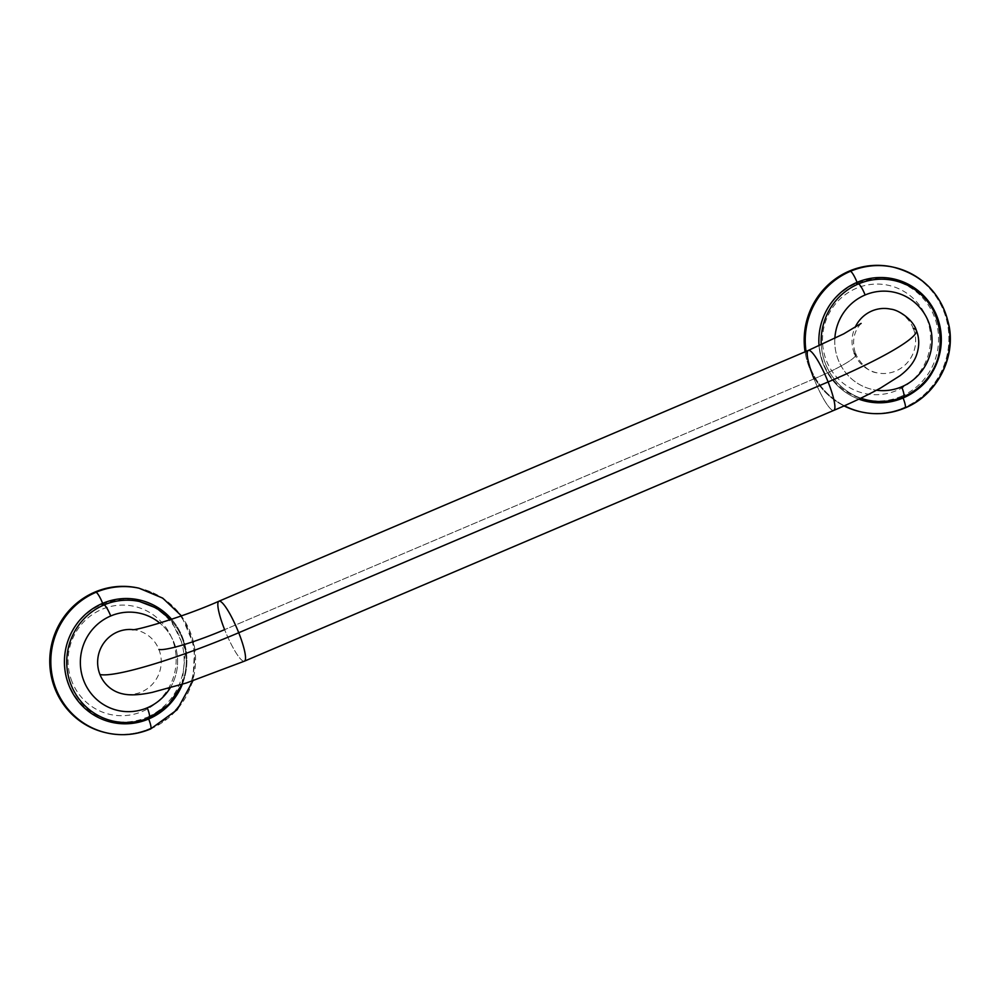 <?xml version="1.0" encoding="UTF-8"?>
<svg xmlns="http://www.w3.org/2000/svg" width="1000" height="1000" viewBox="0 0 1000 1000"><rect width="100%" height="100%" fill="white"/><g stroke="black" fill="none" stroke-linecap="round" stroke-linejoin="round"><path stroke-width="0.75" stroke-dasharray="5 3.75" d="M133 629.625A32.575 31.762 -77.7 0 1 136.275 630.15M132.3 629.688L136.387 630.163A32.575 31.762 -77.7 0 1 158.9 649.45A58.625 7.4 -21.7 0 0 224.625 629.65A32.575 5.938 67 0 1 218.925 601.225M158.9 649.45A32.575 31.762 -77.7 0 1 153.688 682.763A32.575 31.762 -77.7 0 1 122.475 693.812M244.438 661.162A32.575 5.938 67 0 1 224.625 629.65A32.575 5.938 -113 0 0 244.438 661.162M814.025 378.862A58.625 7.4 -21.7 0 0 855.8 354.412A58.625 7.4 158.3 0 1 814.025 378.862A32.575 5.938 -113 0 0 833.825 410.375A32.575 5.938 67 0 1 814.025 378.862L224.625 629.65L814.025 378.862A32.575 5.938 67 0 1 808.312 350.438M861.125 323.413C859.862 324.8 849.087 335.5 855.8 354.412A58.625 7.4 -21.7 0 0 854.375 353.525A32.575 31.762 -77.7 0 1 855.037 327.525M890.8 309.163A32.575 31.762 -77.7 0 1 913.312 328.45A123.775 15.613 158.3 0 1 916.325 330.337M913.312 328.45A32.575 31.762 -77.7 0 1 908.1 361.763A32.575 31.762 -77.7 0 1 876.888 372.8C869.013 371.825 861.988 365.7 855.8 354.412M876.737 372.775A32.575 31.762 -77.7 0 1 854.375 353.525M926.65 318.075A55.375 54 -77.7 0 1 896.85 390.425A55.375 54 -77.7 0 1 826.45 360.712A55.375 54 -77.7 0 1 856.237 288.35A55.375 54 -77.7 0 1 926.65 318.075M72.025 681.712A55.375 54 -77.7 0 1 101.825 609.35A55.375 54 -77.7 0 1 172.225 639.075A55.375 54 -77.7 0 1 142.438 711.425A55.375 54 -77.7 0 1 72.025 681.712M891.875 280.062L894.013 280.525A61.238 59.713 -77.7 0 1 940.512 334.675A61.238 59.713 -77.7 0 1 903.4 396.788L901.263 396.325A61.238 59.713 -77.7 0 1 865.725 399.7A61.238 59.713 -77.7 0 1 819.225 345.55A61.238 59.713 -77.7 0 1 856.338 283.45A61.238 59.713 -77.7 0 1 891.875 280.062A61.238 59.713 -77.7 0 1 938.388 334.212A61.238 59.713 -77.7 0 1 901.263 396.325L903.4 396.788A61.238 59.713 -77.7 0 1 867.862 400.175M821.263 344.75A61.238 59.713 102.3 0 0 860.825 398.162A61.238 59.713 -77.7 0 1 821.263 344.75M858.475 283.913L856.338 283.45M834.85 338.363A49.825 48.587 102.3 0 0 876.5 390.225A49.825 48.587 -77.7 0 1 834.85 338.363M149.262 717.775A11.413 2.075 67 0 1 148.975 717.788L146.85 717.325A61.238 59.713 -77.7 0 1 111.312 720.7A61.238 59.713 -77.7 0 1 64.8 666.55A61.238 59.713 -77.7 0 1 101.925 604.45A61.238 59.713 -77.7 0 1 137.463 601.062A61.238 59.713 -77.7 0 1 183.962 655.212A61.238 59.713 -77.7 0 1 146.85 717.325L148.975 717.788A61.238 59.713 102.3 0 0 186.1 655.675A61.238 59.713 102.3 0 0 139.588 601.525A61.238 59.713 -77.7 0 1 186.1 655.675A61.238 59.713 -77.7 0 1 148.975 717.788A61.238 59.713 -77.7 0 1 113.438 721.175M104.062 604.913L101.925 604.45M170.175 687.913A49.825 48.587 102.3 0 0 159.812 623.062A49.825 48.587 -77.7 0 1 170.175 687.913M892.9 267.087A74.138 72.287 -77.7 0 1 948.7 332.8A74.138 72.287 -77.7 0 1 903.737 407.713A74.138 72.287 -77.7 0 1 861.25 411.925M844.087 405.913A74.138 72.287 -77.7 0 1 805.075 351.812A74.138 72.287 -77.7 0 0 844.087 405.913M892.375 266.962A74.138 72.287 -77.7 0 1 948.675 332.525A74.138 72.287 -77.7 0 1 903.737 407.713L904.8 407.95L903.737 407.713A74.138 72.287 -77.7 0 1 860.713 411.812M806.038 351.413A74.138 72.287 102.3 0 0 844.4 405.775A74.138 72.287 -77.7 0 1 806.038 351.413M893.438 267.2A74.138 72.287 -77.7 0 1 949.737 332.762A74.138 72.287 -77.7 0 1 904.8 407.95A74.138 72.287 102.3 0 0 905.288 407.738M905.075 407.938A11.413 2.075 67 0 1 904.8 407.95A74.138 72.287 -77.7 0 1 861.775 412.05M819.038 345.763A62.713 61.163 102.3 0 0 858.812 399.137A62.713 61.163 -77.7 0 1 819.038 345.763M138.488 588.088A74.138 72.287 -77.7 0 1 194.275 653.8A74.138 72.287 -77.7 0 1 149.325 728.725A74.138 72.287 -77.7 0 1 106.838 732.925M137.963 587.975A74.138 72.287 -77.7 0 1 194.262 653.525A74.138 72.287 -77.7 0 1 149.325 728.725L150.375 728.95L149.325 728.725A74.138 72.287 -77.7 0 1 106.3 732.812M150.662 728.938A11.413 2.075 67 0 1 150.375 728.95A74.138 72.287 102.3 0 0 195.312 653.763A74.138 72.287 102.3 0 0 139.012 588.2A74.138 72.287 -77.7 0 1 195.312 653.763A74.138 72.287 -77.7 0 1 150.375 728.95A74.138 72.287 -77.7 0 1 107.362 733.05M182.325 684.287A62.713 61.163 102.3 0 0 171.612 619.275A62.713 61.163 -77.7 0 1 182.325 684.287M139.588 601.525L137.463 601.062M181.95 684.4L185.662 650.25L170.725 619.562M192.9 680.837L194.7 646.925L181.45 615.862"/><path stroke-width="1.5" d="M855.037 327.525A32.575 31.762 -77.7 0 1 890.8 309.163C898.562 309.762 913.288 319.788 916.325 330.337C919.6 338.363 919.525 346.987 916.125 356.2C913.337 363.212 907.913 369.75 899.825 375.838L880.738 387.912C867.638 395.15 852 402.638 833.825 410.375A32.575 5.938 -113 0 0 828.112 381.95A123.775 15.613 -21.7 0 0 916.325 330.337A123.775 15.613 158.3 0 1 828.112 381.95A32.575 5.938 -113 0 0 808.312 350.438A32.575 5.938 67 0 1 828.112 381.95L238.725 632.737L828.112 381.95A32.575 5.938 67 0 1 833.825 410.375L244.438 661.162A32.575 5.938 -113 0 0 238.725 632.737A32.575 5.938 67 0 1 244.438 661.162L186.312 683.012L152.262 692.375C139.575 695.088 129.637 695.562 122.475 693.812A32.575 31.762 -77.7 0 1 99.963 674.525A123.775 15.613 -21.7 0 0 238.725 632.737A32.575 5.938 -113 0 0 218.925 601.225A32.575 5.938 67 0 1 238.725 632.737A123.775 15.613 158.3 0 1 99.963 674.525A32.575 31.762 -77.7 0 1 133 629.625M132.3 629.688C136.45 630.55 183.388 617.038 218.925 601.225A32.575 5.938 -113 0 0 224.625 629.65A58.625 7.4 158.3 0 1 158.9 649.45M218.925 601.225L808.312 350.438A32.575 5.938 -113 0 0 814.025 378.862M916.325 330.337A123.775 15.613 -21.7 0 0 913.312 328.45M854.375 353.525A58.625 7.4 158.3 0 1 855.8 354.412M856.338 283.45L858.475 283.913A61.238 59.713 102.3 0 0 821.263 344.75A61.238 59.713 -77.7 0 1 858.475 283.913A61.238 59.713 -77.7 0 1 894.013 280.525A61.238 59.713 102.3 0 0 858.475 283.913A11.413 2.075 67 0 1 865.125 294.975A11.413 2.075 -113 0 0 858.475 283.913M860.825 398.162A61.238 59.713 102.3 0 0 867.862 400.175A61.238 59.713 102.3 0 0 903.4 396.788A61.238 59.713 102.3 0 0 940.512 334.675A61.238 59.713 102.3 0 0 894.013 280.525C950.05 289.525 957.212 377.512 903.675 396.775A11.413 2.075 -113 0 0 901.675 386.812A49.825 48.587 102.3 0 0 928.475 321.712A49.825 48.587 102.3 0 0 865.125 294.975A49.825 48.587 102.3 0 0 834.85 338.363A49.825 48.587 -77.7 0 1 865.125 294.975A49.825 48.587 -77.7 0 1 928.475 321.712A49.825 48.587 -77.7 0 1 901.675 386.812A11.413 2.075 67 0 1 903.675 396.775C892.05 401.625 880.113 402.75 867.862 400.175A61.238 59.713 -77.7 0 1 860.825 398.162M876.5 390.225A49.825 48.587 102.3 0 0 901.675 386.812A49.825 48.587 -77.7 0 1 876.5 390.225M101.925 604.45L104.062 604.913A61.238 59.713 102.3 0 0 66.938 667.025A61.238 59.713 102.3 0 0 113.438 721.175A61.238 59.713 102.3 0 0 148.975 717.788A11.413 2.075 -113 0 0 149.262 717.775A11.413 2.075 -113 0 0 147.262 707.812A49.825 48.587 102.3 0 0 170.175 687.913A49.825 48.587 -77.7 0 1 147.262 707.812A11.413 2.075 67 0 1 149.262 717.775L168.85 704.375L181.95 684.4M139.588 601.525A61.238 59.713 102.3 0 0 104.062 604.913A61.238 59.713 -77.7 0 1 139.588 601.525L156.537 608.112L170.725 619.562M159.812 623.062A49.825 48.587 102.3 0 0 110.712 615.975A11.413 2.075 -113 0 0 104.062 604.913A11.413 2.075 67 0 1 110.712 615.975A49.825 48.587 102.3 0 0 83.912 681.075A49.825 48.587 102.3 0 0 147.262 707.812A49.825 48.587 -77.7 0 1 83.912 681.075A49.825 48.587 -77.7 0 1 110.712 615.975A49.825 48.587 -77.7 0 1 159.812 623.062M111.312 720.7L113.438 721.175A61.238 59.713 -77.7 0 1 66.938 667.025A61.238 59.713 -77.7 0 1 104.062 604.913M861.25 411.925A74.138 72.287 -77.7 0 1 844.087 405.913A74.138 72.287 -77.7 0 0 860.713 411.812L861.775 412.05A74.138 72.287 102.3 0 0 904.8 407.95A11.413 2.075 -113 0 0 905.075 407.938A11.413 2.075 -113 0 0 903.088 397.975A62.713 61.163 102.3 0 0 936.825 316.012A62.713 61.163 102.3 0 0 857.075 282.35A11.413 2.075 -113 0 0 850.413 271.3A74.138 72.287 102.3 0 0 806.038 351.413A74.138 72.287 -77.7 0 1 850.413 271.3L849.35 271.062A74.138 72.287 -77.7 0 1 892.9 267.087M805.075 351.812A74.138 72.287 -77.7 0 1 849.35 271.062L850.413 271.3A74.138 72.287 -77.7 0 1 893.438 267.2A74.138 72.287 102.3 0 0 850.413 271.3A11.413 2.075 67 0 1 857.075 282.35A62.713 61.163 102.3 0 0 819.038 345.763A62.713 61.163 -77.7 0 1 857.075 282.35A62.713 61.163 -77.7 0 1 936.825 316.012A62.713 61.163 -77.7 0 1 903.088 397.975A11.413 2.075 67 0 1 905.075 407.938C935.987 395.412 955.325 359.688 949.225 326.6C942.55 295.212 923.95 275.413 893.438 267.2L892.375 266.962A74.138 72.287 -77.7 0 0 849.35 271.062A74.138 72.287 -77.7 0 0 805.075 351.812M844.4 405.775A74.138 72.287 102.3 0 0 861.775 412.05A74.138 72.287 -77.7 0 1 844.4 405.775M905.288 407.738A74.138 72.287 102.3 0 0 949.712 332.488A74.138 72.287 102.3 0 0 893.438 267.2M858.812 399.137A62.713 61.163 102.3 0 0 903.088 397.975A62.713 61.163 -77.7 0 1 858.812 399.137M106.838 732.925A74.138 72.287 -77.7 0 1 50.025 667.537A74.138 72.287 -77.7 0 1 94.938 592.062A74.138 72.287 -77.7 0 1 138.488 588.088M150.662 728.938C136.613 734.8 122.175 736.175 107.362 733.05L106.3 732.812A74.138 72.287 -77.7 0 1 50 667.25A74.138 72.287 -77.7 0 1 94.938 592.062L96 592.3A74.138 72.287 102.3 0 0 51.062 667.487A74.138 72.287 102.3 0 0 107.362 733.05A74.138 72.287 102.3 0 0 150.375 728.95A11.413 2.075 -113 0 0 150.662 728.938A11.413 2.075 -113 0 0 148.663 718.975A62.713 61.163 102.3 0 0 182.325 684.287A62.713 61.163 -77.7 0 1 148.663 718.975A11.413 2.075 67 0 1 150.662 728.938L177.138 709.737L192.9 680.837M181.45 615.862L162.712 598.125L139.012 588.2A74.138 72.287 102.3 0 0 96 592.3L94.938 592.062A74.138 72.287 -77.7 0 1 137.963 587.975L139.012 588.2A74.138 72.287 -77.7 0 0 96 592.3A11.413 2.075 67 0 1 102.65 603.35A11.413 2.075 -113 0 0 96 592.3A74.138 72.287 -77.7 0 0 51.062 667.487A74.138 72.287 -77.7 0 0 107.362 733.05M171.612 619.275A62.713 61.163 102.3 0 0 102.65 603.35A62.713 61.163 102.3 0 0 68.913 685.312A62.713 61.163 102.3 0 0 148.663 718.975A62.713 61.163 -77.7 0 1 68.913 685.312A62.713 61.163 -77.7 0 1 102.65 603.35A62.713 61.163 -77.7 0 1 171.612 619.275M808.312 350.438L843.725 333.862L861.125 323.413M865.725 399.7L867.862 400.175M149.262 717.775C137.637 722.625 125.7 723.75 113.438 721.175M905.075 407.938C891.025 413.8 876.587 415.163 861.775 412.05"/></g></svg>
